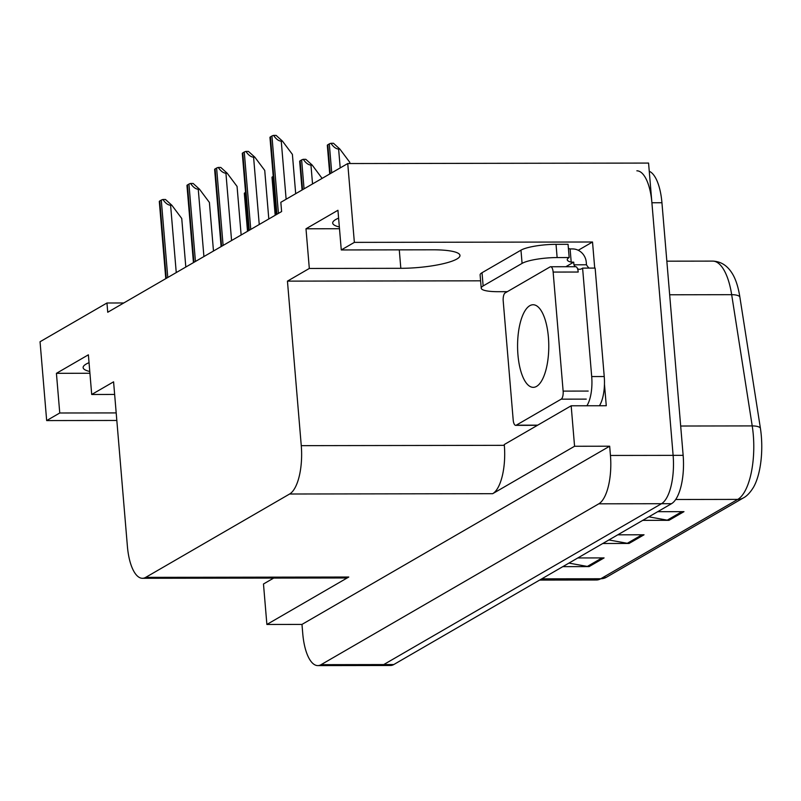 <?xml version="1.0" encoding="UTF-8"?>
<svg xmlns="http://www.w3.org/2000/svg" width="801" height="801" viewBox="0 0 801 801"><rect width="100%" height="100%" fill="white"/><g stroke="black" fill="none" stroke-linecap="round" stroke-linejoin="round"><path stroke-width="1.2" d="M114.643 394.452L91.704 394.493L113.582 381.827L127.399 546.352A40.611 15.349 -90.1 0 0 142.438 578.292A40.611 15.349 -90.1 0 0 145.712 577.361L289.622 494.007A40.611 15.349 -90.1 0 0 301.266 445.656L287.449 281.131L309.316 268.455L400.82 268.315A43.324 8.541 175.2 0 0 456.91 258.993A43.324 8.541 175.2 0 0 459.974 255.439A43.324 8.541 175.2 0 0 432.78 249.802L341.276 249.952L354.362 242.373L347.744 163.544L648.57 163.074L673.12 455.368A40.611 15.349 89.9 0 1 661.466 503.719L383.739 664.57A40.611 15.349 89.9 0 1 380.475 665.511A40.611 15.349 89.9 0 0 383.739 664.57L661.466 503.719A40.611 15.349 89.9 0 0 673.12 455.368L651.904 202.753A40.611 15.349 89.9 0 0 636.865 170.813M89.782 371.504A43.324 8.541 -4.8 0 1 83.124 367.609A43.324 8.541 -4.8 0 1 89.041 362.663M578.242 250.272L592.52 242.002L594.712 268.085M604.455 384.18L606.267 405.737L571.173 405.787L504.26 444.545L504.33 445.336A40.611 15.349 -90.1 0 1 492.675 493.686L574.567 446.257L571.173 405.787M273.682 578.082L263.479 583.989L266.883 624.46L348.775 577.03A40.611 15.349 -90.1 0 1 345.501 577.972L142.438 578.292M301.977 624.41L609.671 446.207L610.442 455.459A40.611 15.349 89.9 0 1 598.798 503.819L321.071 664.67A40.611 15.349 89.9 0 1 317.797 665.601A40.611 15.349 89.9 0 1 302.758 633.671L301.977 624.41L266.883 624.46M123.775 302.968L106.964 302.998L40.05 341.747L46.668 420.575L116.826 420.465M354.362 242.373L592.52 242.002M574.567 446.257L609.671 446.207M347.744 163.544L280.831 202.303L281.612 211.554L107.734 312.26L106.964 302.998M287.449 281.131L480.6 280.821M46.668 420.575L59.755 412.996L116.195 412.915M341.276 249.952L337.942 210.273L305.992 228.786L309.316 268.455M91.704 394.493L88.38 354.813L56.42 373.326L59.755 412.996M56.42 373.326L89.922 373.266M338.603 218.122A43.324 8.541 175.2 0 0 332.695 223.068A43.324 8.541 175.2 0 0 339.344 226.963M305.992 228.786L339.494 228.726M648.84 516.825L667.243 520.169A10.834 9.802 59.9 0 0 668.995 520.32L683.974 511.649L657.711 511.689M642.722 520.37L668.995 520.32M568.95 563.093L587.353 566.437A10.834 9.802 59.9 0 0 589.105 566.597L604.084 557.917L577.811 557.957M562.833 566.637L589.105 566.597M608.89 539.964L627.293 543.298A10.834 9.802 59.9 0 0 629.045 543.458L644.034 534.788L617.761 534.828M602.783 543.499L629.045 543.458M712.69 261.106C721.09 261.416 727.779 265.822 732.755 274.342A48.741 18.413 89.9 0 1 739.814 296.72L760.359 427.954A48.741 18.413 89.9 0 1 753.441 487.348C750.197 492.595 746.862 496.109 743.438 497.882A13.537 12.245 -120.1 0 1 737.761 499.393A54.158 20.466 -90.1 0 0 752.219 425.912L731.673 294.678A54.158 20.466 -90.1 0 0 712.69 261.106L666.843 261.176M649.261 171.284A40.611 15.349 89.9 0 1 661.936 202.733L683.143 455.348A40.611 15.349 89.9 0 1 671.498 503.699L393.772 664.55A40.611 15.349 89.9 0 1 390.498 665.491L317.797 665.601M330.943 143.299L333.486 143.289L339.864 149.066L338.623 149.066C335.969 148.886 333.406 146.963 330.943 143.299A6.768 1.332 -4.8 0 0 329.301 143.91L327.799 144.781A6.768 1.332 -4.8 0 0 327.319 145.331A6.768 1.332 -4.8 0 0 327.329 145.392M349.867 163.544L349.757 162.273L339.864 149.066M273.572 135.399L276.115 135.399L282.503 141.166L281.251 141.166C278.598 140.986 276.045 139.064 273.572 135.399A6.768 1.332 -4.8 0 0 271.929 136.01L270.438 136.881A6.768 1.332 -4.8 0 0 269.957 137.432A6.768 1.332 -4.8 0 0 269.967 137.492M295.689 193.692L292.395 154.383L282.503 141.166M303.279 159.319L305.822 159.319L312.21 165.086L310.958 165.086C308.305 164.906 305.742 162.983 303.279 159.319A6.768 1.332 -4.8 0 0 301.637 159.93L300.135 160.801A6.768 1.332 -4.8 0 0 299.664 161.351A6.768 1.332 -4.8 0 0 299.674 161.412M322.102 178.393L312.21 165.086M272.01 177.432A6.768 1.332 -4.8 0 1 272 177.371A6.768 1.332 -4.8 0 1 272.47 176.821L273.231 176.38M244.345 193.452A6.768 1.332 -4.8 0 1 244.335 193.401A6.768 1.332 -4.8 0 1 244.816 192.841L245.567 192.4M245.917 151.419L248.45 151.419L254.838 157.186L253.587 157.186C250.933 157.006 248.38 155.084 245.917 151.419A6.768 1.332 -4.8 0 0 244.265 152.03L242.773 152.901A6.768 1.332 -4.8 0 0 242.292 153.452A6.768 1.332 -4.8 0 0 242.302 153.512M268.806 218.973L264.73 170.403L254.838 157.186M218.252 167.439L220.796 167.439L227.174 173.206L225.922 173.206C223.279 173.026 220.716 171.104 218.252 167.439A6.768 1.332 -4.8 0 0 216.61 168.05L215.109 168.921A6.768 1.332 -4.8 0 0 214.628 169.482A6.768 1.332 -4.8 0 0 214.638 169.532M241.141 234.993L237.066 186.423L227.174 173.206M190.588 183.459L193.131 183.459L199.509 189.226L198.258 189.236C195.614 189.056 193.051 187.134 190.588 183.459A6.768 1.332 -4.8 0 0 188.946 184.08L187.444 184.941A6.768 1.332 -4.8 0 0 186.963 185.502A6.768 1.332 -4.8 0 0 186.973 185.552M213.477 251.013L209.401 202.443L199.509 189.226M162.923 199.489L165.467 199.479L171.855 205.256L170.603 205.256C167.95 205.076 165.386 203.154 162.923 199.489A6.768 1.332 -4.8 0 0 161.281 200.1L159.779 200.961A6.768 1.332 -4.8 0 0 159.309 201.522A6.768 1.332 -4.8 0 0 159.319 201.572M185.812 267.033L181.737 218.463L171.855 205.256M483.133 285.947L522.082 263.389A27.074 5.337 -4.8 0 1 557.136 257.562L569.171 257.542L568.059 244.315L556.024 244.335A27.074 5.337 -4.8 0 0 520.97 250.162L482.022 272.72L483.133 285.947A27.074 5.337 -4.8 0 0 481.221 288.17L480.109 274.943A27.074 5.337 -4.8 0 1 482.022 272.72M507.323 291.674L498.212 291.694A27.074 5.337 -4.8 0 1 481.221 288.17M565.826 266.723L573.716 262.157L571.203 262.157A27.074 5.337 -4.8 0 1 567.258 259.774A27.074 5.337 -4.8 0 1 569.171 257.542M568.4 248.42A27.074 5.337 175.2 0 0 570.102 248.931L572.605 248.931A13.537 12.245 -120.1 0 1 586.252 262.137L586.472 264.781L573.937 264.801L573.716 262.157M599.418 405.747A27.074 10.233 -90.1 0 0 604.234 376.54L595.133 268.085L582.597 268.105A27.074 10.233 89.9 0 1 579.594 269.296A27.074 10.233 89.9 0 1 577.541 268.746M604.234 376.54L591.699 376.56A27.074 10.233 89.9 0 1 586.873 405.767M536.36 425.952A27.074 10.233 89.9 0 1 536.069 425.311M571.203 262.157L570.102 248.931M589.135 268.095A27.074 10.233 89.9 0 1 586.472 264.781M575.218 266.713A27.074 10.233 89.9 0 1 573.937 264.801M591.699 376.56L582.597 268.105M548.405 337.231A41.292 15.599 -90.1 0 0 533.106 304.75A41.292 15.599 -90.1 0 0 517.947 354.863A41.292 15.599 -90.1 0 0 533.236 387.344A41.292 15.599 -90.1 0 0 548.405 337.231M513.201 420.024A6.768 2.553 -90.1 0 0 515.714 425.351A6.768 2.553 -90.1 0 0 516.255 425.191L561.201 399.158A6.768 2.553 -90.1 0 0 563.133 391.108L553.141 272.07A6.768 2.553 -90.1 0 0 550.637 266.743A6.768 2.553 -90.1 0 0 550.087 266.903L505.151 292.936A6.768 2.553 -90.1 0 0 503.208 300.986L513.201 420.024M553.141 272.07L578.212 272.03A6.768 2.553 -90.1 0 0 575.709 266.713L550.637 266.743M321.071 664.67L393.772 664.55M598.798 503.819L671.498 503.699M610.442 455.459L683.143 455.348M289.622 494.007L492.675 493.686M145.712 577.361L348.775 577.03M301.266 445.656L504.33 445.336M399.278 249.862L400.82 268.315M739.814 296.72A13.537 4.756 171.1 0 0 731.673 294.678L669.666 294.778M760.359 427.954A13.537 4.756 171.1 0 0 752.219 425.912L680.68 426.022M541.756 578.843L600.75 578.753A13.537 12.245 59.9 0 0 606.427 577.241L596.395 579.994A54.158 20.466 -90.1 0 0 600.75 578.753L737.761 499.393L675.694 499.494M661.936 202.733L651.904 202.753M642.002 534.788L627.293 543.298M602.052 557.927L587.353 566.437M681.941 511.649L667.243 520.169M340.205 167.92L338.623 149.066M331.724 172.826L329.301 143.91M330.232 173.687L327.799 144.781M286.127 199.229L281.251 141.166M278.428 213.396L271.929 136.01M276.936 214.267L270.438 136.881M312.54 183.94L310.958 165.086M304.06 188.846L301.637 159.93M302.568 189.717L300.135 160.801M275.684 214.988L272.47 176.821M248.02 231.008L244.816 192.841M259.244 224.51L253.587 157.186M250.763 229.416L244.265 152.03M249.271 230.287L242.773 152.901M231.579 240.53L225.922 173.206M223.109 245.436L216.61 168.05M221.607 246.308L215.109 168.921M203.915 256.55L198.258 189.236M195.444 261.466L188.946 184.08M193.942 262.327L187.444 184.941M176.25 272.58L170.603 205.256M167.779 277.486L161.281 200.1M166.278 278.347L159.779 200.961M522.082 263.389L520.97 250.162M557.136 257.562L556.024 244.335M516.255 425.191L537.731 425.161M561.201 399.158L586.262 399.118M563.133 391.108L588.204 391.068M743.438 497.882L606.427 577.241M596.395 579.994L539.604 580.084M329.732 173.977L327.319 145.331M276.435 214.558L269.957 137.432M302.067 189.997L299.664 161.351M275.184 215.279L272 177.371M247.519 231.299L244.335 193.401M248.771 230.578L242.292 153.452M221.106 246.598L214.628 169.482M193.441 262.618L186.963 185.502M165.777 278.638L159.309 201.522M515.714 425.351L537.461 425.311"/></g></svg>
